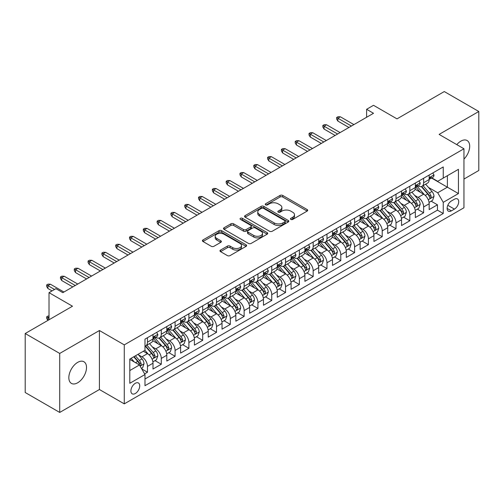 <?xml version="1.0" encoding="UTF-8"?>
<svg xmlns="http://www.w3.org/2000/svg" width="504" height="504" viewBox="0 0 504 504"><rect width="100%" height="100%" fill="white"/><g stroke="black" fill="none" stroke-linecap="round" stroke-linejoin="round"><path stroke-width="0.76" d="M290.839 219.416A1.342 0.775 0 0 0 292.736 219.416L307.138 211.1A1.915 1.109 0 0 0 307.698 210.319A1.915 1.109 0 0 0 307.138 209.538L282.744 195.451A1.915 1.109 0 0 0 280.029 195.451L265.633 203.767A1.342 0.775 0 0 0 265.236 204.315A1.342 0.775 0 0 0 265.633 204.863A1.342 0.775 0 0 0 267.529 204.863L269.394 203.786A6.136 3.541 0 0 1 278.063 203.786L280.098 204.958A6.136 3.541 0 0 1 281.894 207.465A6.136 3.541 0 0 1 280.098 209.966L278.233 211.044A1.342 0.775 0 0 0 277.843 211.592A1.342 0.775 0 0 0 278.233 212.14A1.342 0.775 0 0 0 280.13 212.14L281.994 211.063A6.136 3.541 0 0 1 290.669 211.063L292.704 212.234A6.136 3.541 0 0 1 294.5 214.742A6.136 3.541 0 0 1 292.704 217.243L290.839 218.32A1.342 0.775 0 0 0 290.449 218.868A1.342 0.775 0 0 0 290.839 219.416L290.839 218.32M77.673 382.782A12.499 7.213 120 0 0 85.838 371.769A12.499 7.213 120 0 0 83.922 361.752A12.499 7.213 120 0 0 77.673 362.376A12.499 7.213 120 0 0 69.508 373.388A12.499 7.213 120 0 0 71.423 383.399A12.499 7.213 120 0 0 77.673 382.782M463.957 159.113A12.499 7.213 120 0 0 467.101 140.528A12.499 7.213 120 0 0 460.851 141.145A12.499 7.213 120 0 0 456.794 144.629M135.318 393.504A6.25 3.61 120 0 0 139.4 387.998A6.25 3.61 120 0 0 138.442 382.99A6.25 3.61 120 0 0 135.318 383.298A6.25 3.61 120 0 0 131.235 388.804A6.25 3.61 120 0 0 132.199 393.813A6.25 3.61 120 0 0 135.318 393.504M220.532 250.072A1.915 1.109 0 0 0 219.971 250.853A1.915 1.109 0 0 0 220.532 251.635L227.373 255.591A1.915 1.109 0 0 0 230.089 255.591L246.078 246.355A1.915 1.109 0 0 0 246.639 245.574A1.915 1.109 0 0 0 246.078 244.793L221.684 230.706A1.915 1.109 0 0 0 218.969 230.706L202.98 239.936A1.915 1.109 0 0 0 202.419 240.723A1.915 1.109 0 0 0 202.98 241.504L211.245 246.28A1.915 1.109 0 0 0 213.954 246.28L220.802 242.323A1.915 1.109 0 0 0 221.363 241.542A1.915 1.109 0 0 0 220.802 240.761L216.701 238.392A5.128 2.961 0 0 1 215.202 236.3A5.128 2.961 0 0 1 218.364 233.566A5.128 2.961 0 0 1 223.952 234.209L240.011 243.476A5.128 2.961 0 0 1 241.517 245.574A5.128 2.961 0 0 1 238.348 248.308A5.128 2.961 0 0 1 232.76 247.666L230.089 246.122A1.915 1.109 0 0 0 227.373 246.122L220.532 250.072L220.532 251.635M463.957 179.059L478.8 170.484L478.8 111.491L444.282 91.558L396.988 118.868L373.514 105.311L366.61 109.299L373.514 113.287L62.83 292.66L55.925 288.672L49.02 292.66L49.02 319.763M59.718 353.443L59.718 412.442L99.42 389.516L99.42 330.523L59.718 353.443L25.2 333.516L72.494 306.212L49.02 292.66M99.42 330.523L124.274 344.875L463.957 148.762L463.957 207.755L124.274 403.868L124.274 344.875M478.8 111.491L439.104 134.41L463.957 148.762M269.527 231.254A1.915 1.109 0 0 0 272.236 231.254L288.231 222.018A1.915 1.109 0 0 0 288.792 221.237A1.915 1.109 0 0 0 288.231 220.456L263.831 206.369A1.915 1.109 0 0 0 261.122 206.369L245.133 215.605A1.915 1.109 0 0 0 244.566 216.386A1.915 1.109 0 0 0 245.133 217.167L269.527 231.254M240.988 219.706A1.342 0.775 0 0 1 242.355 219.895L242.355 218.301L267.158 232.621A1.915 1.109 0 0 1 267.719 233.402A1.915 1.109 0 0 1 267.158 234.19L251.162 243.419A1.915 1.109 0 0 1 248.453 243.419L224.053 229.333L224.053 227.77A1.915 1.109 0 0 0 223.493 228.551A1.915 1.109 0 0 0 224.053 229.333M224.053 227.77L230.901 223.82A1.915 1.109 0 0 1 233.61 223.82L243.501 229.528A1.915 1.109 0 0 0 246.217 229.528L250.753 226.907A1.915 1.109 0 0 0 251.313 226.126A1.915 1.109 0 0 0 250.753 225.345L240.452 219.398A1.342 0.775 0 0 1 240.061 218.849A1.342 0.775 0 0 1 240.887 218.131A1.342 0.775 0 0 1 242.355 218.301M59.718 412.442L25.2 392.509L25.2 333.516M144.604 373.874L147.47 372.217L141.744 368.909M138.48 354.829L141.952 356.832A7.812 4.511 60 0 1 147.47 366.402L152.995 363.214L152.995 369.029L161.28 364.247L154.999 360.618M152.29 346.859L155.755 348.863A7.812 4.511 60 0 1 161.28 358.426L166.805 355.238L166.805 361.059L175.09 356.278L168.808 352.649M166.099 338.89L169.564 340.887A7.812 4.511 60 0 1 175.09 350.456L180.608 347.269L180.608 353.084L188.899 348.302L182.612 344.673M179.909 330.914L183.374 332.917A7.812 4.511 60 0 1 188.899 342.481L194.418 339.293L194.418 345.114L202.703 340.332L196.421 336.704M193.712 322.944L197.184 324.948A7.812 4.511 60 0 1 202.703 334.511L208.228 331.323L208.228 337.144L216.512 332.356L210.231 328.734M207.522 314.969L210.987 316.972A7.812 4.511 60 0 1 216.512 326.542L222.037 323.348L222.037 329.169L230.322 324.387L224.041 320.758M221.332 306.999L224.797 309.002A7.812 4.511 60 0 1 230.322 318.566L235.847 315.378L235.847 321.199L244.131 316.418L237.844 312.789M235.141 299.029L238.606 301.027A7.812 4.511 60 0 1 244.131 310.596L249.65 307.409L249.65 313.223L257.935 308.442L251.654 304.813M248.944 291.054L252.416 293.057A7.812 4.511 60 0 1 257.935 302.62L263.46 299.433L263.46 305.254L271.744 300.472L265.463 296.843M262.754 283.084L266.225 285.081A7.812 4.511 60 0 1 271.744 294.651L277.269 291.463L277.269 297.284L285.554 292.496L279.273 288.874M276.564 275.108L280.029 277.112A7.812 4.511 60 0 1 285.554 286.682L291.079 283.487L291.079 289.309L299.363 284.527L293.082 280.898M290.373 267.139L293.838 269.142A7.812 4.511 60 0 1 299.363 278.706L304.889 275.518L304.889 281.339L313.173 276.557L306.886 272.929M304.183 259.169L307.648 261.166A7.812 4.511 60 0 1 313.173 270.736L318.692 267.548L318.692 273.363L326.976 268.582L320.695 264.953M317.986 251.194L321.457 253.197A7.812 4.511 60 0 1 326.976 262.76L332.501 259.573L332.501 265.394L340.786 260.612L334.505 256.983M331.796 243.224L335.261 245.221A7.812 4.511 60 0 1 340.786 254.791L346.311 251.603L346.311 257.424L354.596 252.636L348.314 249.014M345.605 235.248L349.07 237.252A7.812 4.511 60 0 1 354.596 246.821L360.121 243.627L360.121 249.448L368.405 244.667L362.118 241.038M359.415 227.279L362.88 229.282A7.812 4.511 60 0 1 368.405 238.846L373.924 235.658L373.924 241.479L382.208 236.691L375.927 233.069M373.218 219.303L376.69 221.306A7.812 4.511 60 0 1 382.208 230.876L387.734 227.688L387.734 233.503L396.018 228.722L389.737 225.093M387.028 211.333L390.499 213.337A7.812 4.511 60 0 1 396.018 222.9L401.543 219.713L401.543 225.534L409.828 220.752L403.546 217.123M400.837 203.364L404.303 205.361A7.812 4.511 60 0 1 409.828 214.931L415.353 211.743L415.353 217.558L423.637 212.776L423.637 206.955A7.812 4.511 -120 0 0 418.112 197.392L414.647 195.388M417.356 209.147L423.637 212.776M152.995 363.214A7.812 4.511 -120 0 0 147.47 353.644L143.331 351.25M166.805 355.238A7.812 4.511 -120 0 0 161.28 345.675L152.743 340.742M180.608 347.269A7.812 4.511 -120 0 0 175.09 337.699L166.547 332.772M194.418 339.293A7.812 4.511 -120 0 0 188.899 329.729L180.356 324.796M208.228 331.323A7.812 4.511 -120 0 0 202.703 321.754L194.166 316.827M222.037 323.348A7.812 4.511 -120 0 0 216.512 313.784L207.976 308.851M235.847 315.378A7.812 4.511 -120 0 0 230.322 305.815L221.779 300.882M249.65 307.409A7.812 4.511 -120 0 0 244.131 297.839L235.588 292.912M263.46 299.433A7.812 4.511 -120 0 0 257.935 289.869L249.398 284.936M277.269 291.463A7.812 4.511 -120 0 0 271.744 281.894L263.208 276.967M291.079 283.487A7.812 4.511 -120 0 0 285.554 273.924L277.017 268.991M304.889 275.518A7.812 4.511 -120 0 0 299.363 265.948L290.821 261.022M318.692 267.548A7.812 4.511 -120 0 0 313.173 257.979L304.63 253.052M332.501 259.573A7.812 4.511 -120 0 0 326.976 250.009L318.44 245.076M346.311 251.603A7.812 4.511 -120 0 0 340.786 242.033L332.249 237.107M360.121 243.627A7.812 4.511 -120 0 0 354.596 234.064L346.053 229.131M373.924 235.658A7.812 4.511 -120 0 0 368.405 226.088L359.862 221.162M387.734 227.688A7.812 4.511 -120 0 0 382.208 218.119L373.672 213.186M401.543 219.713A7.812 4.511 -120 0 0 396.018 210.149L387.481 205.216M415.353 211.743A7.812 4.511 -120 0 0 409.828 202.173L401.291 197.247M454.432 199.225L451.389 200.976A6.054 3.496 120 0 0 447.439 206.312A6.054 3.496 120 0 0 448.365 211.163A6.054 3.496 120 0 0 451.389 210.867L454.432 209.11A6.054 3.496 120 0 0 458.382 203.773A6.054 3.496 120 0 0 457.456 198.923A6.054 3.496 120 0 0 454.432 199.225M129.799 370.547L139.463 364.965L144.988 374.529L144.988 385.692L443.243 213.494L443.243 202.337L437.718 192.767L428.457 187.419M144.988 374.529L129.799 383.298L129.799 359.062L144.988 350.299L144.988 339.135L443.243 166.937L443.243 178.101L458.432 169.331L458.432 193.567L443.243 202.337M155.686 337.34L155.755 337.384A7.812 4.511 60 0 0 159.661 337.768L165.186 334.58A7.812 4.511 -120 0 0 166.805 331.002L166.805 326.542M169.495 329.37L169.564 329.408A7.812 4.511 60 0 0 173.471 329.799L178.996 326.605A7.812 4.511 -120 0 0 180.608 323.033L180.608 318.566M183.298 321.394L183.374 321.439A7.812 4.511 60 0 0 187.28 321.823L192.799 318.635A7.812 4.511 -120 0 0 194.418 315.057L194.418 310.596M197.108 313.425L197.184 313.463A7.812 4.511 60 0 0 201.09 313.853L206.608 310.666A7.812 4.511 -120 0 0 208.228 307.087L208.228 302.62M210.918 305.449L210.987 305.493A7.812 4.511 60 0 0 214.893 305.878L220.418 302.69A7.812 4.511 -120 0 0 222.037 299.118L222.037 294.651M224.727 297.48L224.797 297.517A7.812 4.511 60 0 0 228.703 297.908L234.228 294.72A7.812 4.511 -120 0 0 235.847 291.142L235.847 286.675M238.531 289.504L238.606 289.548A7.812 4.511 60 0 0 242.512 289.932L248.037 286.744A7.812 4.511 -120 0 0 249.65 283.172L249.65 278.706M252.34 281.534L252.416 281.579A7.812 4.511 60 0 0 256.322 281.963L261.841 278.775A7.812 4.511 -120 0 0 263.46 275.197L263.46 270.736M266.15 273.565L266.225 273.603A7.812 4.511 60 0 0 270.125 273.993L275.65 270.799A7.812 4.511 -120 0 0 277.269 267.227L277.269 262.76M279.959 265.589L280.029 265.633A7.812 4.511 60 0 0 283.935 266.017L289.46 262.83A7.812 4.511 -120 0 0 291.079 259.251L291.079 254.791M293.769 257.62L293.838 257.657A7.812 4.511 60 0 0 297.744 258.048L303.269 254.86A7.812 4.511 -120 0 0 304.889 251.282L304.889 246.815M307.572 249.644L307.648 249.688A7.812 4.511 60 0 0 311.554 250.072L317.079 246.884A7.812 4.511 -120 0 0 318.692 243.312L318.692 238.846M321.382 241.674L321.457 241.718A7.812 4.511 60 0 0 325.364 242.103L330.882 238.915A7.812 4.511 -120 0 0 332.501 235.337L332.501 230.876M335.191 233.705L335.261 233.743A7.812 4.511 60 0 0 339.167 234.133L344.692 230.939A7.812 4.511 -120 0 0 346.311 227.367L346.311 222.9M349.001 225.729L349.07 225.773A7.812 4.511 60 0 0 352.976 226.157L358.501 222.97A7.812 4.511 -120 0 0 360.121 219.391L360.121 214.931M362.811 217.759L362.88 217.797A7.812 4.511 60 0 0 366.786 218.188L372.311 215A7.812 4.511 -120 0 0 373.924 211.422L373.924 206.955M376.614 209.784L376.69 209.828A7.812 4.511 60 0 0 380.596 210.212L386.114 207.024A7.812 4.511 -120 0 0 387.734 203.452L387.734 198.986M390.424 201.814L390.499 201.858A7.812 4.511 60 0 0 394.399 202.243L399.924 199.055A7.812 4.511 -120 0 0 401.543 195.476L401.543 191.016M404.233 193.845L404.303 193.882A7.812 4.511 60 0 0 408.209 194.273L413.734 191.079A7.812 4.511 -120 0 0 415.353 187.507L415.353 183.04M144.988 378.995L437.447 210.149L437.447 204.807L429.162 209.588L429.162 203.767A7.812 4.511 -120 0 0 423.637 194.204L415.094 189.271M418.043 185.869L418.112 185.913A7.812 4.511 -120 0 0 422.018 186.297A7.812 4.511 -120 0 0 423.637 182.725L423.637 178.258M422.018 186.297L427.543 183.109A7.812 4.511 -120 0 0 429.162 179.531L429.162 175.071M147.47 337.699L147.47 342.166A7.812 4.511 60 0 1 145.851 345.738A7.812 4.511 60 0 1 144.988 346.053M145.851 345.738L151.376 342.55A7.812 4.511 -120 0 0 152.995 338.978L152.995 334.511M161.28 329.729L161.28 334.19A7.812 4.511 60 0 1 159.661 337.768M175.09 321.754L175.09 326.22A7.812 4.511 60 0 1 173.471 329.799M188.899 313.784L188.899 318.251A7.812 4.511 60 0 1 187.28 321.823M202.703 305.808L202.703 310.275A7.812 4.511 60 0 1 201.09 313.853M216.512 297.839L216.512 302.305A7.812 4.511 60 0 1 214.893 305.878M230.322 289.869L230.322 294.33A7.812 4.511 60 0 1 228.703 297.908M244.131 281.894L244.131 286.36A7.812 4.511 60 0 1 242.512 289.932M257.935 273.924L257.935 278.384A7.812 4.511 60 0 1 256.322 281.963M271.744 265.948L271.744 270.415A7.812 4.511 60 0 1 270.125 273.993M285.554 257.979L285.554 262.445A7.812 4.511 60 0 1 283.935 266.017M299.363 250.009L299.363 254.47A7.812 4.511 60 0 1 297.744 258.048M313.173 242.033L313.173 246.5A7.812 4.511 60 0 1 311.554 250.072M326.976 234.064L326.976 238.524A7.812 4.511 60 0 1 325.364 242.103M340.786 226.088L340.786 230.555A7.812 4.511 60 0 1 339.167 234.133M354.596 218.119L354.596 222.585A7.812 4.511 60 0 1 352.976 226.157M368.405 210.149L368.405 214.609A7.812 4.511 60 0 1 366.786 218.188M382.208 202.173L382.208 206.64A7.812 4.511 60 0 1 380.596 210.212M396.018 194.204L396.018 198.664A7.812 4.511 60 0 1 394.399 202.243M409.828 186.228L409.828 190.695A7.812 4.511 60 0 1 408.209 194.273M409.828 214.931L409.828 220.752M396.018 222.9L396.018 228.722M382.208 230.876L382.208 236.691M368.405 238.846L368.405 244.667M354.596 246.821L354.596 252.636M340.786 254.791L340.786 260.612M326.976 262.76L326.976 268.582M313.173 270.736L313.173 276.557M299.363 278.706L299.363 284.527M285.554 286.682L285.554 292.496M271.744 294.651L271.744 300.472M257.935 302.62L257.935 308.442M244.131 310.596L244.131 316.418M230.322 318.566L230.322 324.387M216.512 326.542L216.512 332.356M202.703 334.511L202.703 340.332M188.899 342.481L188.899 348.302M175.09 350.456L175.09 356.278M161.28 358.426L161.28 364.247M147.47 366.402L147.47 372.217M139.463 364.965L129.799 359.384M437.718 192.767L447.388 187.186L447.388 175.707L458.432 169.331M431.575 178.057L458.432 193.567M431.846 177.899L437.718 181.289L443.243 178.101M99.42 389.516L124.274 403.868M366.61 109.299L366.61 117.268M431.159 201.178L437.447 204.807M437.447 210.149L443.243 213.494M291.375 219.605L292.704 218.837A6.136 3.541 0 0 0 294.5 216.336L294.5 214.742M281.894 207.465L281.894 209.059A6.136 3.541 0 0 1 280.098 211.56L278.769 212.329M307.138 209.538L307.138 211.1L282.744 197.045A1.915 1.109 0 0 0 280.029 197.045L266.169 205.052M288.206 222.031L263.831 207.963A1.915 1.109 0 0 0 261.122 207.963L245.158 217.18M284.842 221.785A1.342 0.775 0 0 0 285.233 221.237A1.342 0.775 0 0 0 284.842 220.689L263.428 208.322A1.342 0.775 0 0 0 261.532 208.322L259.566 209.462A6.136 3.541 0 0 0 257.771 211.963A6.136 3.541 0 0 0 259.566 214.465L274.201 222.919A6.136 3.541 0 0 0 282.876 222.919L284.842 221.785L284.842 223.379A1.342 0.775 0 0 0 285.233 222.831L285.233 221.237M257.771 211.963L257.771 213.557A6.136 3.541 0 0 0 259.566 216.065L259.566 214.465M284.842 223.379L282.876 224.513A6.136 3.541 0 0 1 274.201 224.513L259.566 216.065M224.078 229.352L230.901 225.414L230.901 223.82M251.313 226.126L251.313 227.72A1.915 1.109 0 0 1 250.753 228.501L246.217 231.128A1.915 1.109 0 0 1 243.501 231.128L233.61 225.414A1.915 1.109 0 0 0 230.901 225.414M242.355 219.895L267.126 234.203M253.77 235.456A5.128 2.961 0 0 0 259.358 236.099A5.128 2.961 0 0 0 262.521 233.365A5.128 2.961 0 0 0 261.022 231.273L255.364 228.003A1.915 1.109 0 0 0 252.655 228.003L248.113 230.624A1.915 1.109 0 0 0 247.552 231.412A1.915 1.109 0 0 0 248.113 232.193L253.77 235.456L253.77 237.05A5.128 2.961 0 0 0 259.358 237.693A5.128 2.961 0 0 0 262.521 234.958L262.521 233.365M247.552 231.412L247.552 233.006A1.915 1.109 0 0 0 248.113 233.787L248.113 232.193M253.77 237.05L248.113 233.787M241.517 245.574L241.517 247.168A5.128 2.961 0 0 1 238.348 249.902A5.128 2.961 0 0 1 232.76 249.259L230.089 247.716A1.915 1.109 0 0 0 227.373 247.716L220.557 251.654M215.202 236.3L215.202 237.894A5.128 2.961 0 0 0 216.701 239.986L216.701 238.392M220.777 242.342L216.701 239.986M246.053 246.368L221.684 232.3A1.915 1.109 0 0 0 218.969 232.3L203.005 241.517M429.043 202.4L432.608 200.34L433.994 196.352A5.172 2.986 -120 0 0 431.978 191.495L425.666 184.193M424.406 194.708L417.192 186.36M420.298 192.276L416.115 187.431A12.398 7.157 -120 0 0 415.731 186.997M421.312 186.581L427.694 193.964A5.172 2.986 60 0 1 429.54 197.53L429.918 198.148L430.618 198.047L431.197 196.573A5.172 2.986 -120 0 0 429.351 193.013L423.045 185.705M421.691 186.461L428.545 194.399A2.633 1.525 60 0 1 429.213 195.426L431.197 196.573M432.816 172.954L433.994 174.989A5.172 2.986 60 0 1 432.923 177.276L430.296 178.794A5.172 2.986 -120 0 0 431.197 177.603L431.09 177.143M429.332 179.033L429.351 179.033A5.172 2.986 -120 0 0 430.296 178.794M430.529 177.213L431.197 177.603C430.87 176.822 430.321 177.143 429.54 178.561A5.172 2.986 60 0 1 429.162 179.292M351.42 126.038L337.888 118.226L337.888 121.099L336.647 119.108L336.647 117.508L337.888 118.226L340.37 116.796L353.902 124.608M337.888 121.099L348.932 127.474M336.647 117.508L338.026 116.714L340.37 116.796M415.233 210.376L418.805 208.316L420.185 204.328A5.172 2.986 -120 0 0 418.169 199.471L411.863 192.163M410.596 202.677L403.383 194.33M406.495 200.246L402.305 195.401A12.398 7.157 -120 0 0 401.921 194.972M407.509 194.55L413.885 201.94A5.172 2.986 60 0 1 415.731 205.506L416.109 206.117L416.808 206.016L417.388 204.548A5.172 2.986 -120 0 0 415.542 200.983L409.235 193.681M407.881 194.431L414.742 202.369A2.633 1.525 60 0 1 415.403 203.402L417.388 204.548M401.43 218.345L404.995 216.285L406.375 212.297A5.172 2.986 -120 0 0 404.359 207.44L398.053 200.138M396.787 210.653L389.579 202.306M392.685 208.221L388.496 203.377A12.398 7.157 -120 0 0 388.111 202.942M393.7 202.526L400.081 209.91A5.172 2.986 60 0 1 401.927 213.476L402.299 214.087L402.998 213.992L403.584 212.518A5.172 2.986 -120 0 0 401.738 208.952L395.426 201.65M394.071 202.4L400.932 210.338A2.633 1.525 60 0 1 401.594 211.371L403.584 212.518M387.62 226.315L391.186 224.255L392.566 220.273A5.172 2.986 -120 0 0 390.55 215.41L384.243 208.108M382.977 218.623L375.77 210.275M378.876 216.191L374.692 211.346A12.398 7.157 -120 0 0 374.308 210.918M379.89 210.496L386.272 217.886A5.172 2.986 60 0 1 388.118 221.445L388.496 222.062L389.195 221.962L389.775 220.494A5.172 2.986 -120 0 0 387.929 216.928L381.623 209.62M380.268 210.376L387.122 218.314A2.633 1.525 60 0 1 387.784 219.347L389.775 220.494M373.81 234.291L377.376 232.231L378.756 228.243A5.172 2.986 -120 0 0 376.746 223.385L370.434 216.077M369.174 226.598L361.96 218.245M365.066 224.167L360.883 219.322A12.398 7.157 -120 0 0 360.499 218.887M366.08 218.465L372.462 225.855A5.172 2.986 60 0 1 374.308 229.421L374.686 230.032L375.386 229.937L375.965 228.463A5.172 2.986 -120 0 0 374.119 224.897L367.813 217.596M366.458 218.345L373.313 226.283A2.633 1.525 60 0 1 373.981 227.317L375.965 228.463M419.013 180.93L420.185 182.958A5.172 2.986 60 0 1 419.114 185.252L416.487 186.763A5.172 2.986 -120 0 0 417.388 185.573L417.281 185.113M415.523 187.009L415.542 187.009A5.172 2.986 -120 0 0 416.487 186.763M416.72 185.189L417.388 185.573C417.066 184.792 416.512 185.113 415.731 186.53A5.172 2.986 60 0 1 415.353 187.268M337.611 134.014L324.078 126.202L324.078 129.068L322.837 127.077L322.837 125.483L324.078 126.202L326.567 124.765L340.099 132.577M324.078 129.068L335.122 135.45M322.837 125.483L324.217 124.683L326.567 124.765M405.203 188.899L406.375 190.934A5.172 2.986 60 0 1 405.304 193.221L402.683 194.739A5.172 2.986 -120 0 0 403.584 193.549L403.471 193.089M401.713 194.979L401.738 194.979A5.172 2.986 -120 0 0 402.683 194.739M402.916 193.158L403.584 193.549C403.257 192.767 402.702 193.082 401.927 194.5A5.172 2.986 60 0 1 401.543 195.237M323.801 141.983L310.269 134.171L310.269 137.044L309.028 135.047L309.028 133.453L310.269 134.171L312.757 132.735L326.29 140.547M310.269 137.044L321.319 143.419M309.028 133.453L310.407 132.659L312.757 132.735M391.394 196.875L392.566 198.904A5.172 2.986 60 0 1 391.495 201.197L388.874 202.709A5.172 2.986 -120 0 0 389.775 201.518L389.661 201.058M387.91 202.954L387.929 202.954A5.172 2.986 -120 0 0 388.874 202.709M389.107 201.134L389.775 201.518C389.447 200.737 388.893 201.058 388.118 202.476A5.172 2.986 60 0 1 387.734 203.213M309.992 149.959L296.465 142.147L296.465 145.013L295.218 143.023L295.218 141.429L296.465 142.147L298.948 140.71L312.48 148.523M296.465 145.013L307.509 151.389M295.218 141.429L296.598 140.629L298.948 140.71M377.584 204.844L378.756 206.879A5.172 2.986 60 0 1 377.685 209.166L375.064 210.685A5.172 2.986 -120 0 0 375.965 209.488L375.858 209.028M374.1 210.924L374.119 210.924A5.172 2.986 -120 0 0 375.064 210.685M375.297 209.103L375.965 209.488C375.637 208.713 375.089 209.028 374.308 210.445A5.172 2.986 60 0 1 373.924 211.182M296.188 157.928L282.656 150.116L282.656 152.989L281.408 150.992L281.408 149.398L282.656 150.116L285.138 148.68L298.67 156.492M282.656 152.989L293.7 159.365M281.408 149.398L282.794 148.604L285.138 148.68M360.001 242.26L363.573 240.2L364.953 236.212A5.172 2.986 -120 0 0 362.937 231.355L356.624 224.053M355.364 234.568L348.151 226.22M351.256 232.136L347.073 227.291A12.398 7.157 -120 0 0 346.689 226.857M352.271 226.441L358.653 233.825A5.172 2.986 60 0 1 360.499 237.39L360.877 238.008L361.576 237.907L362.156 236.433A5.172 2.986 -120 0 0 360.31 232.873L354.003 225.565M352.649 226.321L359.503 234.259A2.633 1.525 60 0 1 360.171 235.286L362.156 236.433M363.775 212.814L364.953 214.849A5.172 2.986 60 0 1 363.882 217.142L361.255 218.654A5.172 2.986 -120 0 0 362.156 217.463L362.048 217.004M360.291 218.893L360.31 218.893A5.172 2.986 -120 0 0 361.255 218.654M361.488 217.079L362.156 217.463C361.834 216.682 361.28 217.004 360.499 218.421A5.172 2.986 60 0 1 360.121 219.152M282.379 165.898L268.846 158.086L268.846 160.959L267.605 158.968L267.605 157.374L268.846 158.086L271.328 156.656L284.861 164.468M268.846 160.959L279.89 167.334M267.605 157.374L268.985 156.574L271.328 156.656M346.191 250.236L349.763 248.176L351.143 244.188A5.172 2.986 -120 0 0 349.127 239.331L342.821 232.023M341.554 242.537L334.341 234.19M337.453 240.112L333.264 235.261A12.398 7.157 -120 0 0 332.879 234.833M338.468 234.41L344.849 241.8A5.172 2.986 60 0 1 346.689 245.366L347.067 245.977L347.766 245.876L348.346 244.409A5.172 2.986 -120 0 0 346.506 240.843L340.194 233.541M338.839 234.291L345.7 242.229A2.633 1.525 60 0 1 346.361 243.262L348.346 244.409M332.388 258.206L335.954 256.145L337.334 252.157A5.172 2.986 -120 0 0 335.317 247.3L329.011 239.999M327.745 250.513L320.538 242.166M323.644 248.081L319.46 243.237A12.398 7.157 -120 0 0 319.076 242.802M324.658 242.386L331.04 249.77A5.172 2.986 60 0 1 332.886 253.336L333.257 253.953L333.957 253.852L334.543 252.378A5.172 2.986 -120 0 0 332.697 248.812L326.384 241.511M325.03 242.26L331.89 250.204A2.633 1.525 60 0 1 332.552 251.231L334.543 252.378M318.578 266.175L322.144 264.115L323.524 260.133A5.172 2.986 -120 0 0 321.508 255.27L315.202 247.968M313.935 258.483L306.728 250.135M309.834 256.051L305.651 251.206A12.398 7.157 -120 0 0 305.267 250.778M310.848 250.356L317.23 257.746A5.172 2.986 60 0 1 319.076 261.311L319.454 261.923L320.153 261.822L320.733 260.354A5.172 2.986 -120 0 0 318.887 256.788L312.581 249.48M311.226 250.236L318.081 258.174A2.633 1.525 60 0 1 318.748 259.207L320.733 260.354M304.769 274.151L308.335 272.091L309.721 268.103A5.172 2.986 -120 0 0 307.705 263.245L301.392 255.938M300.132 266.459L292.918 258.105M296.024 264.027L291.841 259.182A12.398 7.157 -120 0 0 291.457 258.747M297.039 258.325L303.421 265.715A5.172 2.986 60 0 1 305.267 269.281L305.644 269.892L306.344 269.798L306.923 268.323A5.172 2.986 -120 0 0 305.077 264.757L298.771 257.456M297.417 258.206L304.271 266.144A2.633 1.525 60 0 1 304.939 267.177L306.923 268.323M290.959 282.12L294.531 280.06L295.911 276.079A5.172 2.986 -120 0 0 293.895 271.215L287.582 263.913M286.322 274.428L279.109 266.081M282.221 271.996L278.032 267.151A12.398 7.157 -120 0 0 277.647 266.723M283.235 266.301L289.611 273.691A5.172 2.986 60 0 1 291.457 277.25L291.835 277.868L292.534 277.767L293.114 276.299A5.172 2.986 -120 0 0 291.268 272.733L284.962 265.425M283.607 266.181L290.462 274.119A2.633 1.525 60 0 1 291.129 275.146L293.114 276.299M349.971 220.79L351.143 222.825A5.172 2.986 60 0 1 350.072 225.112L347.445 226.624A5.172 2.986 -120 0 0 348.346 225.433L348.239 224.973M346.481 226.869L346.506 226.869A5.172 2.986 -120 0 0 347.445 226.624M347.678 225.049L348.346 225.433C348.025 224.652 347.47 224.973 346.689 226.391A5.172 2.986 60 0 1 346.311 227.128M268.569 173.874L255.037 166.062L255.037 168.928L253.796 166.937L253.796 165.344L255.037 166.062L257.525 164.625L271.058 172.437M255.037 168.928L266.087 175.31M253.796 165.344L255.175 164.543L257.525 164.625M336.162 228.759L337.334 230.794A5.172 2.986 60 0 1 336.262 233.081L333.642 234.599A5.172 2.986 -120 0 0 334.543 233.409L334.429 232.949M332.678 234.839L332.697 234.839A5.172 2.986 -120 0 0 333.642 234.599M333.875 233.018L334.543 233.409C334.215 232.627 333.661 232.942 332.886 234.36A5.172 2.986 60 0 1 332.501 235.097M254.759 181.843L241.227 174.031L241.227 176.904L239.986 174.907L239.986 173.313L241.227 174.031L243.716 172.595L257.248 180.413M241.227 176.904L252.277 183.28M239.986 173.313L241.366 172.519L243.716 172.595M322.352 236.735L323.524 238.764A5.172 2.986 60 0 1 322.453 241.057L319.832 242.569A5.172 2.986 -120 0 0 320.733 241.378L320.626 240.918M318.868 242.815L318.887 242.815A5.172 2.986 -120 0 0 319.832 242.569M320.065 240.994L320.733 241.378C320.405 240.597 319.857 240.918 319.076 242.336A5.172 2.986 60 0 1 318.692 243.073M240.956 189.819L227.424 182.007L227.424 184.874L226.176 182.883L226.176 181.289L227.424 182.007L229.906 180.571L243.438 188.383M227.424 184.874L238.468 191.255M226.176 181.289L227.562 180.489L229.906 180.571M308.543 244.705L309.721 246.739A5.172 2.986 60 0 1 308.65 249.026L306.022 250.545A5.172 2.986 -120 0 0 306.923 249.348L306.816 248.894M305.059 250.784L305.077 250.784A5.172 2.986 -120 0 0 306.022 250.545M306.256 248.963L306.923 249.348C306.596 248.573 306.048 248.888 305.267 250.305A5.172 2.986 60 0 1 304.889 251.042M227.147 197.788L213.614 189.977L213.614 192.849L212.373 190.852L212.373 189.258L213.614 189.977L216.096 188.54L229.629 196.352M213.614 192.849L224.658 199.225M212.373 189.258L213.753 188.464L216.096 188.54M294.739 252.68L295.911 254.709A5.172 2.986 60 0 1 294.84 257.002L292.213 258.514A5.172 2.986 -120 0 0 293.114 257.323L293.007 256.864M291.249 258.76L291.268 258.754A5.172 2.986 -120 0 0 292.213 258.514M292.446 256.939L293.114 257.323C292.793 256.542 292.238 256.864 291.457 258.281A5.172 2.986 60 0 1 291.079 259.018M213.337 205.764L199.804 197.946L199.804 200.819L198.563 198.828L198.563 197.234L199.804 197.946L202.293 196.516L215.825 204.328M199.804 200.819L210.848 207.194M198.563 197.234L199.943 196.434L202.293 196.516M277.156 290.096L280.722 288.036L282.101 284.048A5.172 2.986 -120 0 0 280.085 279.191L273.779 271.883M272.513 282.397L265.306 274.05M268.411 279.972L264.222 275.121A12.398 7.157 -120 0 0 263.838 274.693M269.426 274.271L275.808 281.66A5.172 2.986 60 0 1 277.654 285.226L278.025 285.837L278.725 285.743L279.31 284.269A5.172 2.986 -120 0 0 277.465 280.703L271.152 273.401M269.798 274.151L276.658 282.089A2.633 1.525 60 0 1 277.32 283.122L279.31 284.269M280.93 260.65L282.101 262.685A5.172 2.986 60 0 1 281.03 264.972L278.41 266.484A5.172 2.986 -120 0 0 279.31 265.293L279.197 264.833M277.439 266.729L277.465 266.729A5.172 2.986 -120 0 0 278.41 266.484M278.636 264.909L279.31 265.293C278.983 264.512 278.428 264.833 277.654 266.251A5.172 2.986 60 0 1 277.269 266.988M199.527 213.734L185.995 205.922L185.995 208.788L184.754 206.798L184.754 205.204L185.995 205.922L188.483 204.485L202.016 212.297M185.995 208.788L197.045 215.17M184.754 205.204L186.133 204.404L188.483 204.485M263.346 298.066L266.912 296.006L268.292 292.018A5.172 2.986 -120 0 0 266.276 287.16L259.969 279.859M258.703 290.373L251.496 282.026M254.602 287.942L250.419 283.097A12.398 7.157 -120 0 0 250.034 282.662M255.616 282.246L261.998 289.63A5.172 2.986 60 0 1 263.844 293.196L264.222 293.813L264.915 293.712L265.501 292.238A5.172 2.986 -120 0 0 263.655 288.679L257.342 281.371M255.994 282.12L262.849 290.065A2.633 1.525 60 0 1 263.51 291.091L265.501 292.238M267.12 268.619L268.292 270.654A5.172 2.986 60 0 1 267.221 272.941L264.6 274.459A5.172 2.986 -120 0 0 265.501 273.269L265.387 272.809M263.636 274.699L263.655 274.699A5.172 2.986 -120 0 0 264.6 274.459M264.833 272.878L265.501 273.269C265.173 272.488 264.619 272.809 263.844 274.22A5.172 2.986 60 0 1 263.46 274.957M185.718 221.703L172.192 213.891L172.192 216.764L170.944 214.767L170.944 213.173L172.192 213.891L174.674 212.461L188.206 220.273M172.192 216.764L183.236 223.14M170.944 213.173L172.324 212.379L174.674 212.461M249.537 306.041L253.102 303.981L254.482 299.993A5.172 2.986 -120 0 0 252.472 295.136L246.16 287.828M244.894 298.343L237.686 289.995M240.792 295.911L236.609 291.066A12.398 7.157 -120 0 0 236.225 290.638M241.807 290.216L248.189 297.606A5.172 2.986 60 0 1 250.034 301.172L250.412 301.783L251.112 301.682L251.691 300.214A5.172 2.986 -120 0 0 249.845 296.648L243.539 289.34M242.185 290.096L249.039 298.034A2.633 1.525 60 0 1 249.707 299.067L251.691 300.214M253.31 276.595L254.482 278.624A5.172 2.986 60 0 1 253.411 280.917L250.79 282.429A5.172 2.986 -120 0 0 251.691 281.238L251.584 280.778M249.827 282.675L249.845 282.675A5.172 2.986 -120 0 0 250.79 282.429M251.023 280.854L251.691 281.238C251.364 280.457 250.816 280.778 250.034 282.196A5.172 2.986 60 0 1 249.65 282.933M171.914 229.679L158.382 221.867L158.382 224.734L157.135 222.743L157.135 221.149L158.382 221.867L160.864 220.431L174.397 228.243M158.382 224.734L169.426 231.116M157.135 221.149L158.521 220.349L160.864 220.431M235.727 314.011L239.299 311.951L240.679 307.963A5.172 2.986 -120 0 0 238.663 303.106L232.35 295.798M231.09 306.319L223.877 297.971M226.983 303.887L222.799 299.042A12.398 7.157 -120 0 0 222.415 298.607M227.997 298.185L234.379 305.575A5.172 2.986 60 0 1 236.225 309.141L236.603 309.752L237.302 309.658L237.882 308.183A5.172 2.986 -120 0 0 236.036 304.618L229.729 297.316M228.375 298.066L235.229 306.004A2.633 1.525 60 0 1 235.897 307.037L237.882 308.183M239.501 284.565L240.679 286.6A5.172 2.986 60 0 1 239.608 288.887L236.981 290.405A5.172 2.986 -120 0 0 237.882 289.208L237.775 288.754M236.017 290.644L236.036 290.644A5.172 2.986 -120 0 0 236.981 290.405M237.214 288.823L237.882 289.208C237.56 288.433 237.006 288.748 236.225 290.165A5.172 2.986 60 0 1 235.847 290.902M158.105 237.649L144.572 229.837L144.572 232.709L143.331 230.712L143.331 229.118L144.572 229.837L147.055 228.4L160.587 236.212M144.572 232.709L155.616 239.085M143.331 229.118L144.711 228.325L147.055 228.4M221.917 321.98L225.49 319.92L226.869 315.939A5.172 2.986 -120 0 0 224.853 311.075L218.547 303.773M217.281 314.288L210.067 305.941M213.179 311.856L208.99 307.012A12.398 7.157 -120 0 0 208.606 306.583M214.194 306.161L220.576 313.551A5.172 2.986 60 0 1 222.415 317.111L222.793 317.728L223.493 317.627L224.072 316.159A5.172 2.986 -120 0 0 222.232 312.593L215.92 305.285M214.565 306.041L221.426 313.979A2.633 1.525 60 0 1 222.088 315.013L224.072 316.159M225.697 292.541L226.869 294.569A5.172 2.986 60 0 1 225.798 296.862L223.171 298.374A5.172 2.986 -120 0 0 224.072 297.184L223.965 296.724M222.207 298.62L222.232 298.62A5.172 2.986 -120 0 0 223.171 298.374M223.404 296.799L224.072 297.184C223.751 296.402 223.196 296.724 222.415 298.141A5.172 2.986 60 0 1 222.037 298.878M144.295 245.624L130.763 237.812L130.763 240.679L129.522 238.688L129.522 237.094L130.763 237.812L133.251 236.376L146.784 244.188M130.763 240.679L141.813 247.054M129.522 237.094L130.901 236.294L133.251 236.376M208.114 329.956L211.68 327.896L213.06 323.908A5.172 2.986 -120 0 0 211.044 319.051L204.737 311.743M203.471 322.264L196.264 313.91M199.37 319.832L195.187 314.987A12.398 7.157 -120 0 0 194.802 314.553M200.384 314.131L206.766 321.521A5.172 2.986 60 0 1 208.612 325.086L208.984 325.697L209.683 325.603L210.269 324.129A5.172 2.986 -120 0 0 208.423 320.563L202.11 313.261M200.756 314.011L207.617 321.949A2.633 1.525 60 0 1 208.278 322.982L210.269 324.129M211.888 300.51L213.06 302.545A5.172 2.986 60 0 1 211.989 304.832L209.368 306.344A5.172 2.986 -120 0 0 210.269 305.153L210.155 304.693M208.398 306.589L208.423 306.589A5.172 2.986 -120 0 0 209.368 306.344M209.601 304.769L210.269 305.153C209.941 304.378 209.387 304.693 208.612 306.111A5.172 2.986 60 0 1 208.228 306.848M130.486 253.594L116.953 245.782L116.953 248.648L115.712 246.658L115.712 245.064L116.953 245.782L119.442 244.346L132.974 252.157M116.953 248.648L128.003 255.03M115.712 245.064L117.092 244.27L119.442 244.346M194.305 337.926L197.87 335.866L199.25 331.878A5.172 2.986 -120 0 0 197.234 327.02L190.928 319.719M189.662 330.233L182.454 321.886M185.56 327.802L181.377 322.957A12.398 7.157 -120 0 0 180.993 322.522M186.575 322.106L192.956 329.49A5.172 2.986 60 0 1 194.802 333.056L195.18 333.673L195.88 333.572L196.459 332.098A5.172 2.986 -120 0 0 194.613 328.539L188.307 321.231M186.953 321.987L193.807 329.925A2.633 1.525 60 0 1 194.468 330.952L196.459 332.098M180.495 345.901L184.061 343.841L185.447 339.854A5.172 2.986 -120 0 0 183.431 334.996L177.118 327.688M175.858 338.203L168.645 329.855M171.751 335.771L167.567 330.926A12.398 7.157 -120 0 0 167.183 330.498M172.765 330.076L179.147 337.466A5.172 2.986 60 0 1 180.993 341.032L181.371 341.643L182.07 341.542L182.65 340.074A5.172 2.986 -120 0 0 180.804 336.508L174.497 329.206M173.143 329.956L179.997 337.894A2.633 1.525 60 0 1 180.665 338.927L182.65 340.074M166.685 353.871L170.257 351.811L171.637 347.823A5.172 2.986 -120 0 0 169.621 342.966L163.309 335.664M162.049 346.179L154.835 337.831M157.941 343.747L153.758 338.902A12.398 7.157 -120 0 0 153.374 338.468M158.962 338.052L165.337 345.435A5.172 2.986 60 0 1 167.183 349.001L167.561 349.612L168.26 349.518L168.84 348.044A5.172 2.986 -120 0 0 166.994 344.478L160.688 337.176M159.333 337.926L166.188 345.864A2.633 1.525 60 0 1 166.856 346.897L168.84 348.044M152.882 361.841L156.448 359.78L157.828 355.799A5.172 2.986 -120 0 0 155.812 350.935L149.505 343.634M148.239 354.148L144.938 350.324M144.138 351.716L143.596 351.099M145.152 346.021L151.534 353.411A5.172 2.986 60 0 1 153.38 356.977L153.752 357.588L154.451 357.487L155.037 356.019A5.172 2.986 -120 0 0 153.191 352.454L146.878 345.146M145.524 345.901L152.384 353.839A2.633 1.525 60 0 1 153.046 354.873L155.037 356.019M141.466 368.43L142.638 367.756L144.018 363.768A5.172 2.986 -120 0 0 142.002 358.911L138.033 354.312M134.322 361.998L131.128 358.3M130.328 359.692L129.799 359.075M133.749 356.782L137.724 361.381A5.172 2.986 60 0 1 139.57 364.946L139.942 365.558L140.641 365.463L141.227 363.989A5.172 2.986 -120 0 0 139.381 360.423L135.406 355.824M134.07 356.599L138.575 361.809A2.633 1.525 60 0 1 139.236 362.842L141.227 363.989M49.02 316.89L47.911 317.533L49.02 318.169M46.67 316.814L47.911 317.533L47.911 320.399L46.67 318.408L46.67 316.814L48.05 316.014L49.02 316.052M198.078 308.479L199.25 310.514A5.172 2.986 60 0 1 198.179 312.801L195.558 314.32A5.172 2.986 -120 0 0 196.459 313.129L196.352 312.669M194.594 314.559L194.613 314.559A5.172 2.986 -120 0 0 195.558 314.32M195.791 312.738L196.459 313.129C196.132 312.348 195.583 312.669 194.802 314.087A5.172 2.986 60 0 1 194.418 314.817M116.682 261.563L103.15 253.751L103.15 256.624L101.903 254.633L101.903 253.033L103.15 253.751L105.632 252.321L119.165 260.133M103.15 256.624L114.194 263M101.903 253.033L103.288 252.239L105.632 252.321M184.269 316.455L185.447 318.484A5.172 2.986 60 0 1 184.369 320.777L181.749 322.289A5.172 2.986 -120 0 0 182.65 321.098L182.542 320.639M180.785 322.535L180.804 322.535A5.172 2.986 -120 0 0 181.749 322.289M181.982 320.714L182.65 321.098C182.322 320.317 181.774 320.639 180.993 322.056A5.172 2.986 60 0 1 180.608 322.793M102.873 269.539L89.34 261.727L89.34 264.594L88.099 262.603L88.099 261.009L89.34 261.727L91.823 260.291L105.355 268.103M89.34 264.594L100.384 270.976M88.099 261.009L89.479 260.209L91.823 260.291M170.465 324.425L171.637 326.46A5.172 2.986 60 0 1 170.566 328.747L167.939 330.265A5.172 2.986 -120 0 0 168.84 329.074L168.733 328.614M166.975 330.504L166.994 330.504A5.172 2.986 -120 0 0 167.939 330.265M168.172 328.684L168.84 329.074C168.519 328.293 167.964 328.608 167.183 330.026A5.172 2.986 60 0 1 166.805 330.763M89.063 277.509L75.531 269.697L75.531 272.57L74.29 270.572L74.29 268.978L75.531 269.697L78.019 268.26L91.545 276.072M75.531 272.57L86.575 278.945M74.29 268.978L75.669 268.185L78.019 268.26M156.656 332.401L157.828 334.429A5.172 2.986 60 0 1 156.757 336.722L154.13 338.234A5.172 2.986 -120 0 0 155.037 337.044L154.923 336.584M153.166 338.48L153.191 338.48A5.172 2.986 -120 0 0 154.13 338.234M154.363 336.659L155.037 337.044C154.709 336.262 154.155 336.584 153.38 338.001A5.172 2.986 60 0 1 152.995 338.738M75.254 285.484L61.721 277.673L61.721 280.539L60.48 278.548L60.48 276.954L61.721 277.673L64.21 276.236L77.742 284.048M61.721 280.539L72.771 286.915M60.48 276.954L61.86 276.154L64.21 276.236M54.545 289.466L47.911 285.642L47.911 288.515L46.67 286.518L46.67 284.924L47.911 285.642L50.4 284.206L63.932 292.018M47.911 288.515L52.057 290.902M46.67 284.924L48.05 284.13L50.4 284.206M141.952 356.832L147.47 353.644M155.755 348.863L161.28 345.675M169.564 340.887L175.09 337.699M183.374 332.917L188.899 329.729M197.184 324.948L202.703 321.754M210.987 316.972L216.512 313.784M224.797 309.002L230.322 305.815M238.606 301.027L244.131 297.839M252.416 293.057L257.935 289.869M266.225 285.081L271.744 281.894M280.029 277.112L285.554 273.924M293.838 269.142L299.363 265.948M307.648 261.166L313.173 257.979M321.457 253.197L326.976 250.009M335.261 245.221L340.786 242.033M349.07 237.252L354.596 234.064M362.88 229.282L368.405 226.088M376.69 221.306L382.208 218.119M390.499 213.337L396.018 210.149M404.303 205.361L409.828 202.173M418.112 197.392L423.637 194.204M423.637 182.725L429.162 179.531M147.47 342.166L152.995 338.978M161.28 334.19L166.805 331.002M175.09 326.22L180.608 323.033M188.899 318.251L194.418 315.057M202.703 310.275L208.228 307.087M216.512 302.305L222.037 299.118M230.322 294.33L235.847 291.142M244.131 286.36L249.65 283.172M257.935 278.384L263.46 275.197M271.744 270.415L277.269 267.227M285.554 262.445L291.079 259.251M299.363 254.47L304.889 251.282M313.173 246.5L318.692 243.312M326.976 238.524L332.501 235.337M340.786 230.555L346.311 227.367M354.596 222.585L360.121 219.391M368.405 214.609L373.924 211.422M382.208 206.64L387.734 203.452M396.018 198.664L401.543 195.476M409.828 190.695L415.353 187.507M423.637 206.955L429.162 203.767M447.804 205.286L454.432 209.11M447.111 208.391L451.389 210.867M292.704 218.837L292.704 217.243M278.233 212.14L278.233 211.044M280.098 211.56L280.098 209.966M265.633 204.863L265.633 203.767M280.029 197.045L280.029 195.451M282.744 197.045L282.744 195.451M245.133 217.167L245.133 215.605M261.122 207.963L261.122 206.369M263.831 207.963L263.831 206.369M288.231 222.018L288.231 220.456M274.201 224.513L274.201 222.919M282.876 224.513L282.876 222.919M233.61 225.414L233.61 223.82M243.501 231.128L243.501 229.528M246.217 231.128L246.217 229.528M250.753 228.501L250.753 226.907M267.158 234.19L267.158 232.621M227.373 247.716L227.373 246.122M230.089 247.716L230.089 246.122M232.76 249.259L232.76 247.666M220.802 242.323L220.802 240.761M202.98 241.504L202.98 239.936M218.969 232.3L218.969 230.706M221.684 232.3L221.684 230.706M246.078 246.355L246.078 244.793M428.255 199.748L433.957 196.453M429.351 193.013L431.978 191.495M425.231 195.394L427.694 193.964M433.957 174.932L429.162 177.698M414.446 207.717L420.147 204.429M415.542 200.983L418.169 199.471M411.421 203.364L413.885 201.94M400.636 215.693L406.344 212.398M401.738 208.952L404.359 207.44M397.612 211.333L400.081 209.91M386.833 223.663L392.534 220.368M387.929 216.928L390.55 215.41M383.802 219.309L386.272 217.886M373.023 231.638L378.724 228.344M374.119 224.897L376.746 223.385M369.993 227.279L372.462 225.855M420.147 182.902L415.353 185.674M406.344 190.871L401.543 193.643M392.534 198.847L387.734 201.619M378.724 206.816L373.924 209.588M359.213 239.608L364.915 236.313M360.31 232.873L362.937 231.355M356.189 235.255L358.653 233.825M364.915 214.792L360.121 217.558M345.404 247.577L351.112 244.289M346.506 240.843L349.127 239.331M342.38 243.224L344.849 241.8M331.594 255.553L337.302 252.258M332.697 248.812L335.317 247.3M328.57 251.194L331.04 249.77M317.791 263.523L323.492 260.234M318.887 256.788L321.508 255.27M314.761 259.169L317.23 257.746M303.981 271.498L309.683 268.204M305.077 264.757L307.705 263.245M300.951 267.139L303.421 265.715M290.172 279.468L295.873 276.173M291.268 272.733L293.895 271.215M287.148 275.115L289.611 273.691M351.112 222.762L346.311 225.534M337.302 230.731L332.501 233.503M323.492 238.707L318.692 241.479M309.683 246.677L304.889 249.448M295.873 254.652L291.079 257.418M276.362 287.438L282.07 284.149M277.465 280.703L280.085 279.191M273.338 283.084L275.808 281.66M282.07 262.622L277.269 265.394M262.553 295.413L268.26 292.118M263.655 288.679L266.276 287.16M259.529 291.06L261.998 289.63M268.26 270.598L263.46 273.363M248.749 303.383L254.451 300.094M249.845 296.648L252.472 295.136M245.719 299.029L248.189 297.606M254.451 278.567L249.65 281.339M234.94 311.359L240.641 308.064M236.036 304.618L238.663 303.106M231.916 306.999L234.379 305.575M240.641 286.537L235.847 289.309M221.13 319.328L226.832 316.033M222.232 312.593L224.853 311.075M218.106 314.975L220.576 313.551M226.832 294.512L222.037 297.284M207.32 327.304L213.028 324.009M208.423 320.563L211.044 319.051M204.296 322.944L206.766 321.521M213.028 302.482L208.228 305.254M193.517 335.273L199.219 331.979M194.613 328.539L197.234 327.02M190.487 330.92L192.956 329.49M179.708 343.243L185.409 339.954M180.804 336.508L183.431 334.996M176.677 338.89L179.147 337.466M165.898 351.219L171.599 347.924M166.994 344.478L169.621 342.966M162.874 346.859L165.337 345.435M152.088 359.188L157.796 355.9M153.191 352.454L155.812 350.935M149.064 354.835L151.534 353.411M140.118 366.099L143.987 363.869M139.381 360.423L142.002 358.911M135.488 362.672L137.724 361.381M199.219 310.458L194.418 313.223M185.409 318.427L180.608 321.199M171.599 326.397L166.805 329.169M157.796 334.373L152.995 337.144"/></g></svg>

